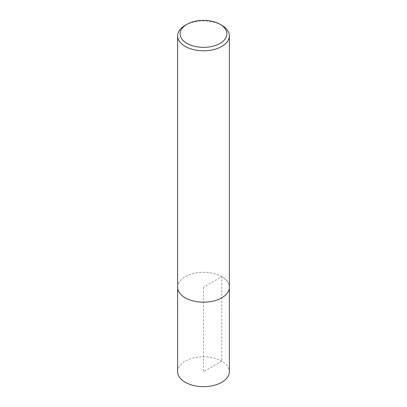 <?xml version="1.0" encoding="UTF-8"?>
<svg xmlns="http://www.w3.org/2000/svg" width="407" height="407" viewBox="0 0 407 407"><rect width="100%" height="100%" fill="white"/><g stroke="black" fill="none" stroke-linecap="round" stroke-linejoin="round"><path stroke-width="0.31" stroke-dasharray="2.04 1.53" d="M185.21 25.315A25.865 14.932 180 0 1 221.79 25.315M177.635 287.25A25.865 14.932 180 0 1 193.605 273.458A25.865 14.932 180 0 1 221.79 276.694A25.865 14.932 180 0 1 229.365 287.25M177.635 371.718A25.865 14.932 180 0 1 193.605 357.921A25.865 14.932 180 0 1 221.79 361.162A25.865 14.932 180 0 1 229.365 371.718M221.779 276.694A25.855 14.927 0 0 0 193.605 273.458A25.855 14.927 0 0 0 177.645 287.25A25.855 14.927 0 0 0 203.5 302.177A25.855 14.927 0 0 0 229.355 287.25A25.855 14.927 0 0 0 221.779 276.694M203.5 287.25L203.5 371.718L221.79 361.162L221.779 276.694L203.5 287.25M177.645 287.25L177.645 287.642M229.355 287.25L229.355 287.642"/><path stroke-width="0.61" d="M221.79 25.315L220.034 24.303A23.382 13.497 180 0 1 220.034 43.391A23.382 13.497 180 0 1 186.966 43.391A23.382 13.497 180 0 1 186.966 24.303A23.382 13.497 180 0 1 220.034 24.303L221.79 25.315A25.865 14.932 180 0 1 229.365 35.877A25.865 14.932 180 0 1 203.5 50.809A25.865 14.932 180 0 1 177.635 35.877A25.865 14.932 180 0 1 185.21 25.315L186.966 24.303M229.365 35.877L229.365 287.25A25.865 14.932 180 0 1 203.5 302.182A25.865 14.932 180 0 1 177.635 287.25L177.635 35.877M229.355 287.642L229.365 371.718A25.865 14.932 180 0 1 203.5 386.65A25.865 14.932 180 0 1 177.635 371.718L177.645 287.642"/></g></svg>
